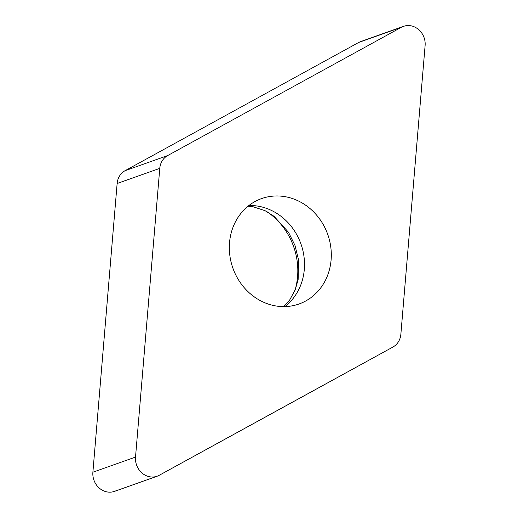 <?xml version="1.0" encoding="UTF-8"?>
<svg xmlns="http://www.w3.org/2000/svg" width="518" height="518" viewBox="0 0 518 518"><rect width="100%" height="100%" fill="white"/><g stroke="black" fill="none" stroke-linecap="round" stroke-linejoin="round"><path stroke-width="0.78" d="M362.988 40.941A17.444 15.695 -109.6 0 0 358.728 42.457L125.058 170.7A17.444 15.695 -109.6 0 0 117.133 183.514L92.89 472.222L117.133 183.514A17.444 15.695 -109.6 0 1 125.058 170.7L358.728 42.457A17.444 15.695 -109.6 0 1 360.8 41.524L403.431 26.379A17.444 15.695 70.4 0 0 401.359 27.305L167.696 155.549A17.444 15.695 70.4 0 0 159.771 168.363L135.522 457.077A17.444 15.695 70.4 0 0 157.2 476.204A17.444 15.695 70.4 0 0 159.272 475.271L392.942 347.028A17.444 15.695 70.4 0 0 400.867 334.214L425.11 45.506A17.444 15.695 70.4 0 0 403.431 26.379M157.2 476.204L114.569 491.349A17.444 15.695 -109.6 0 1 92.89 472.222L135.522 457.077M294.897 290.611A65.954 59.356 70.4 0 0 266.815 211.584M275.731 305.937A55.925 50.33 70.4 0 0 299.041 303.988A55.925 50.33 70.4 0 0 330.788 247.067A55.925 50.33 70.4 0 0 284.906 196.639A55.925 50.33 70.4 0 0 261.59 198.588A55.925 50.33 70.4 0 0 229.85 255.516A55.925 50.33 70.4 0 0 275.731 305.937M116.641 490.423A17.444 15.695 -109.6 0 1 100.142 488.791A17.444 15.695 -109.6 0 1 92.89 472.222M117.133 183.514L159.771 168.363M125.058 170.7L167.696 155.549M358.728 42.457L401.359 27.305M284.881 306.604A55.925 50.33 70.4 0 0 302.434 248.757A55.925 50.33 70.4 0 0 258.106 206.164A55.925 50.33 -109.6 0 0 248.957 205.497M283.793 306.617L289.601 300.155L295.325 289.536L298.148 279.461L298.504 259.589L294.962 245.364L288.481 232.239L274.048 216.297L265.119 210.709L252.888 206.688L248.103 206.177"/></g></svg>
